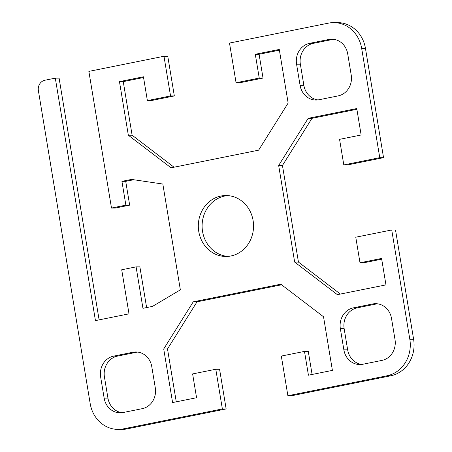 <?xml version="1.0" encoding="UTF-8"?>
<svg xmlns="http://www.w3.org/2000/svg" width="452" height="452" viewBox="0 0 452 452"><rect width="100%" height="100%" fill="white"/><g stroke="black" fill="none" stroke-linecap="round" stroke-linejoin="round"><path stroke-width="0.68" d="M365.448 48.336A31.369 28.431 -90 0 0 337.452 22.6L333.666 22.606A31.369 28.431 90 0 1 361.656 48.341L379.759 157.669L383.545 157.669L365.448 48.336L361.656 48.341M133.696 179.738L125.718 181.342L129.662 205.151L115.277 208.044L111.491 208.05L88.863 71.388L163.974 56.263L170.545 95.937L147.375 100.604L143.431 76.795L119.458 81.626L128.334 135.221L171.059 167.811L258.617 150.177L288.144 103.039L279.274 49.443L255.301 54.268L259.239 78.077L236.068 82.744L229.497 43.064L328.581 23.114A31.369 28.431 90 0 1 333.666 22.606M383.545 157.669L347.588 164.907L343.802 164.912L379.759 157.669M356.888 109.282L311.976 118.328L282.449 165.46L298.444 262.075L340.379 294.066M381.697 259.171L363.792 262.776L360.001 262.781L381.578 258.437L385.957 284.884L337.384 294.664L294.659 262.081L278.664 165.466L308.191 118.328L356.764 108.548L361.142 134.995L339.565 139.34L343.802 164.912M413.614 339.294L395.517 229.966L391.726 229.966L409.828 339.299A31.369 28.431 90 0 1 386.968 375.793L287.884 395.743L291.67 395.737L390.754 375.787A31.369 28.431 -90 0 0 413.614 339.294L409.828 339.299M215.796 369.261L219.582 369.256L226.147 408.936L222.361 408.936L215.796 369.261L192.62 373.928L196.563 397.732L172.591 402.562L163.714 348.961L193.241 301.829L280.805 284.195L323.53 316.779L332.401 370.38L308.428 375.205L304.49 351.402L308.275 351.396L312.095 374.465M281.59 284.794L197.032 301.823L167.506 348.961L176.257 401.822M222.361 408.936L123.277 428.891A31.369 28.431 90 0 1 118.198 429.4L121.983 429.394A31.369 28.431 -90 0 0 127.068 428.886L226.147 408.936M111.491 208.05L125.871 205.151L121.933 181.348L131.521 179.416L162.839 184.043L180.354 289.845L152.539 306.377L142.951 308.309L136.092 266.872L121.707 269.765L129.006 313.852L95.445 320.609L55.302 78.145L59.093 78.139L99.112 319.869M136.092 266.872L139.877 266.866L146.617 307.569M163.974 56.263L167.765 56.257L174.331 95.931L151.16 100.598L147.375 100.604M143.555 77.535L123.249 81.62L132.12 135.221L174.054 167.206M279.392 50.178L259.086 54.268L263.03 78.072L239.854 82.739L236.068 82.744M333.61 39.296A17.927 16.244 -90 0 0 332.599 39.465L313.422 43.324A17.927 16.244 -90 0 0 300.36 64.178L303.863 85.338A17.927 16.244 -90 0 0 317.965 99.926M377.403 303.806A17.927 16.244 -90 0 0 376.392 303.97L357.21 307.835A17.927 16.244 -90 0 0 344.153 328.683L347.656 349.848A17.927 16.244 -90 0 0 361.758 364.431M227.802 195.597A30.47 27.617 -90 0 0 202.552 231.469A30.47 27.617 -90 0 0 227.848 256.403M137.685 352.074A17.927 16.244 -90 0 0 136.673 352.244L117.492 356.108A17.927 16.244 -90 0 0 104.435 376.957L107.938 398.116A17.927 16.244 -90 0 0 122.04 412.704M118.198 429.4A31.369 28.431 90 0 1 90.202 403.664L38.386 90.66A8.961 8.125 90 0 1 44.917 80.236L55.302 78.145M304.49 351.402L281.319 356.069L287.884 395.743M391.726 229.966L355.769 237.21L360.001 262.781M338.152 95.892L318.976 99.756A17.927 16.244 90 0 1 316.072 100.05A17.927 16.244 90 0 1 300.077 85.343L296.574 64.178A17.927 16.244 90 0 1 309.637 43.33L328.813 39.465A17.927 16.244 90 0 1 331.717 39.177A17.927 16.244 90 0 1 347.712 53.884L351.215 75.043A17.927 16.244 90 0 1 338.152 95.892M343.865 349.848L340.362 328.689A17.927 16.244 90 0 1 353.424 307.835L372.601 303.976A17.927 16.244 90 0 1 375.505 303.682A17.927 16.244 90 0 1 391.505 318.389L395.008 339.548A17.927 16.244 90 0 1 381.946 360.402L362.764 364.267A17.927 16.244 90 0 1 359.86 364.555A17.927 16.244 90 0 1 343.865 349.848L347.656 349.848M253.097 220.531A30.47 27.617 90 0 1 225.96 256.476A30.47 27.617 90 0 1 198.761 231.475A30.47 27.617 90 0 1 225.898 195.53A30.47 27.617 90 0 1 253.097 220.531M113.706 356.108L132.882 352.249A17.927 16.244 90 0 1 135.786 351.955A17.927 16.244 90 0 1 151.782 366.662L155.29 387.822A17.927 16.244 90 0 1 142.227 408.676L123.046 412.535A17.927 16.244 90 0 1 120.142 412.829A17.927 16.244 90 0 1 104.146 398.122L100.643 376.962A17.927 16.244 90 0 1 113.706 356.108L117.492 356.108M121.933 181.348L125.718 181.342M125.871 205.151L129.662 205.151M255.301 54.268L259.086 54.268M259.239 78.077L263.03 78.072M170.545 95.937L174.331 95.931M119.458 81.626L123.249 81.62M128.334 135.221L132.12 135.221M308.191 118.328L311.976 118.328M278.664 165.466L282.449 165.46M294.659 262.081L298.444 262.075M163.714 348.961L167.506 348.961M193.241 301.829L197.032 301.823M386.968 375.793L390.754 375.787M127.068 428.886L123.277 428.891M328.813 39.465L332.599 39.465M309.637 43.33L313.422 43.324M296.574 64.178L300.36 64.178M300.077 85.343L303.863 85.338M372.601 303.976L376.392 303.97M353.424 307.835L357.21 307.835M340.362 328.689L344.153 328.683M132.882 352.249L136.673 352.244M100.643 376.962L104.435 376.957M104.146 398.122L107.938 398.116"/></g></svg>

